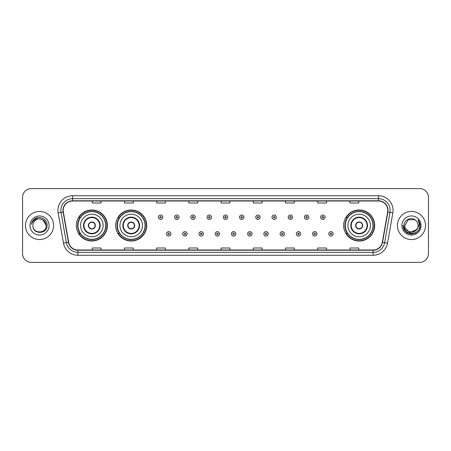 <?xml version="1.0" encoding="UTF-8"?>
<svg xmlns="http://www.w3.org/2000/svg" width="451" height="451" viewBox="0 0 451 451"><rect width="100%" height="100%" fill="white"/><g stroke="black" fill="none" stroke-linecap="round" stroke-linejoin="round"><path stroke-width="0.68" d="M343.639 225.5A15.52 15.52 0 0 0 359.159 241.02A15.52 15.52 0 0 0 374.68 225.5A15.52 15.52 0 0 0 359.159 209.98A15.52 15.52 0 0 0 343.639 225.5M115.676 225.5A15.52 15.52 0 0 0 131.202 241.02A15.52 15.52 0 0 0 146.722 225.5A15.52 15.52 0 0 0 131.202 209.98A15.52 15.52 0 0 0 115.676 225.5M76.32 225.5A15.52 15.52 0 0 0 91.841 241.02A15.52 15.52 0 0 0 107.361 225.5A15.52 15.52 0 0 0 91.841 209.98A15.52 15.52 0 0 0 76.32 225.5M80.041 233.409A14.201 14.201 0 0 1 80.041 217.591M119.402 233.409A14.201 14.201 0 0 1 119.402 217.591M347.36 233.409A14.201 14.201 0 0 1 347.36 217.591M22.55 197.386L22.55 253.614A8.783 8.783 0 0 0 31.333 262.397L419.667 262.397A8.783 8.783 0 0 0 428.45 253.614L428.45 197.386A8.783 8.783 0 0 0 419.667 188.603L31.333 188.603A8.783 8.783 0 0 0 22.55 197.386L22.55 253.614M25.476 225.5A14.06 14.06 0 0 0 39.536 239.56A14.06 14.06 0 0 0 53.59 225.5A14.06 14.06 0 0 0 39.536 211.44A14.06 14.06 0 0 0 25.476 225.5A14.06 14.06 0 0 0 39.536 239.56A14.06 14.06 0 0 0 53.59 225.5A14.06 14.06 0 0 0 39.536 211.44A14.06 14.06 0 0 0 25.476 225.5M397.41 225.5A14.06 14.06 0 0 0 411.464 239.56A14.06 14.06 0 0 0 425.524 225.5A14.06 14.06 0 0 0 411.464 211.44A14.06 14.06 0 0 0 397.41 225.5A14.06 14.06 0 0 0 411.464 239.56A14.06 14.06 0 0 0 425.524 225.5A14.06 14.06 0 0 0 411.464 211.44A14.06 14.06 0 0 0 397.41 225.5M63.196 210.386A9.37 9.37 0 0 1 72.572 201.016L378.428 201.016A9.37 9.37 0 0 1 387.657 212.015L382.33 242.238A9.37 9.37 0 0 1 373.101 249.984L77.899 249.984A9.37 9.37 0 0 1 68.67 242.238L63.343 212.015A9.37 9.37 0 0 1 63.196 210.386M62.965 210.386A9.606 9.606 0 0 0 63.112 212.055L68.439 242.277A9.606 9.606 0 0 0 77.899 250.215L373.101 250.215A9.606 9.606 0 0 0 382.561 242.277L387.888 212.055A9.606 9.606 0 0 0 378.428 200.785L72.572 200.785A9.606 9.606 0 0 0 62.965 210.386M58.151 212.934A14.641 14.641 0 0 1 72.572 195.745L378.428 195.745A14.641 14.641 0 0 1 392.849 212.934L387.522 243.157A14.641 14.641 0 0 1 373.101 255.255L77.899 255.255A14.641 14.641 0 0 1 63.478 243.157L58.151 212.934L61.032 212.421A11.715 11.715 0 0 1 72.572 198.677L378.428 198.677A11.715 11.715 0 0 1 389.968 212.421L384.635 242.644A11.715 11.715 0 0 1 373.101 252.323L77.899 252.323A11.715 11.715 0 0 1 66.365 242.644L61.032 212.421A11.715 11.715 0 0 1 60.857 210.386M419.667 188.603L31.333 188.603M31.333 262.397L419.667 262.397M428.45 253.614L428.45 197.386M382.561 242.277L384.635 242.644L389.968 212.421L392.849 212.934M221.108 201.016L221.108 203.001L229.892 203.001L229.892 201.016M188.89 201.016L188.89 203.001L197.679 203.001L197.679 201.016M156.677 201.016L156.677 203.001L165.466 203.001L165.466 201.016M124.465 201.016L124.465 203.001L133.248 203.001L133.248 201.016M92.252 201.016L92.252 203.001L101.035 203.001L101.035 201.016M253.321 201.016L253.321 203.001L262.11 203.001L262.11 201.016M285.534 201.016L285.534 203.001L294.323 203.001L294.323 201.016M317.752 201.016L317.752 203.001L326.535 203.001L326.535 201.016M349.965 201.016L349.965 203.001L358.748 203.001L358.748 201.016M229.892 249.984L229.892 247.999L221.108 247.999L221.108 249.984M197.679 249.984L197.679 247.999L188.89 247.999L188.89 249.984M165.466 249.984L165.466 247.999L156.677 247.999L156.677 249.984M133.248 249.984L133.248 247.999L124.465 247.999L124.465 249.984M101.035 249.984L101.035 247.999L92.252 247.999L92.252 249.984M262.11 249.984L262.11 247.999L253.321 247.999L253.321 249.984M294.323 249.984L294.323 247.999L285.534 247.999L285.534 249.984M326.535 249.984L326.535 247.999L317.752 247.999L317.752 249.984M358.748 249.984L358.748 247.999L349.965 247.999L349.965 249.984M46.154 225.5C46.56 234.041 32.511 234.041 32.917 225.5C32.297 234.751 47.383 234.537 47.084 225.5C47.597 219.169 39.372 215.065 34.502 219.017C32.782 220.398 31.75 222.168 31.412 224.339C32.776 220.454 35.482 218.639 39.536 218.882L42.845 219.767L46.154 225.5C46.56 234.041 32.511 234.041 32.917 225.5C32.511 234.041 46.56 234.041 46.154 225.5C46.56 234.041 32.511 234.041 32.917 225.5C32.511 234.041 46.56 234.041 46.154 225.5L42.845 219.767L39.536 218.882L42.845 219.767L46.154 225.5C45.765 221.48 43.555 219.271 39.536 218.882A6.618 6.618 0 0 0 32.917 225.5M29.986 225.5A9.55 9.55 0 0 0 39.536 235.05A9.55 9.55 0 0 0 49.086 225.5A9.55 9.55 0 0 0 39.536 215.95A9.55 9.55 0 0 0 29.986 225.5M34.502 219.023L38.493 217.359M80.566 225.5A11.275 11.275 0 0 1 91.841 214.225A11.275 11.275 0 0 1 103.116 225.5A11.275 11.275 0 0 1 91.841 236.775A11.275 11.275 0 0 1 80.566 225.5A11.275 11.275 0 0 0 91.841 236.775A11.275 11.275 0 0 0 103.116 225.5M83.931 225.5A7.909 7.909 0 0 0 91.841 233.409A7.909 7.909 0 0 0 99.75 225.5A7.909 7.909 0 0 0 91.841 217.591A7.909 7.909 0 0 0 83.931 225.5M80.216 217.591A14.06 14.06 0 0 0 80.216 233.409M105.692 225.5A13.851 13.851 0 0 0 91.841 211.649A13.851 13.851 0 0 0 77.989 225.5A13.851 13.851 0 0 0 91.841 239.351A13.851 13.851 0 0 0 105.692 225.5M88.328 225.5A3.512 3.512 0 0 0 91.841 229.012A3.512 3.512 0 0 0 95.353 225.5A3.512 3.512 0 0 0 91.841 221.988A3.512 3.512 0 0 0 88.328 225.5M107.067 225.5A15.227 15.227 0 0 1 78.824 233.409L80.239 233.409A14.043 14.043 0 0 0 105.884 225.534A14.043 14.043 0 0 0 80.239 217.591L78.824 217.591A15.227 15.227 0 0 1 107.067 225.5M88.435 224.621L88.559 224.621A3.399 3.399 0 0 1 95.122 224.621L94.941 224.621A3.219 3.219 0 0 1 91.841 228.719A3.219 3.219 0 0 1 88.74 224.621A3.219 3.219 0 0 1 94.941 224.621L95.24 224.621M95.24 226.379L95.122 226.379A3.399 3.399 0 0 1 88.559 226.379L88.435 226.379M418.083 225.5C418.489 234.041 404.44 234.041 404.846 225.5L408.155 219.767L414.773 219.767L415.799 220.5C411.74 216.238 403.916 219.75 403.989 225.5C403.245 235.721 419.813 235.986 420.084 225.996L420.095 225.5C420.073 223.33 419.351 221.424 417.93 219.778C419.013 221.554 419.391 223.459 419.069 225.5L416.538 229.751A6.618 6.618 0 0 0 418.083 225.5C418.489 234.041 404.44 234.041 404.846 225.5C404.44 234.041 418.489 234.041 418.083 225.5A6.618 6.618 0 0 0 415.799 220.5M416.538 229.751C413.026 234.503 404.502 231.464 404.846 225.5M416.961 229.401L410.055 232.53L404.197 227.648M401.914 225.5A9.55 9.55 0 0 0 411.464 235.05A9.55 9.55 0 0 0 421.014 225.5A9.55 9.55 0 0 0 411.464 215.95A9.55 9.55 0 0 0 401.914 225.5M417.93 219.778L420.095 225.754L419.689 222.884L420.095 225.754L419.689 222.884L420.095 225.754L417.992 219.851L420.095 225.748L417.992 219.851L420.095 225.5L418.94 229.818L415.783 232.975L411.464 234.131L407.146 232.975L403.989 229.818L402.833 225.5M417.992 219.851L420.095 225.754M119.927 225.5A11.275 11.275 0 0 1 131.202 214.225A11.275 11.275 0 0 1 142.477 225.5A11.275 11.275 0 0 1 131.202 236.775A11.275 11.275 0 0 1 119.927 225.5A11.275 11.275 0 0 0 131.202 236.775A11.275 11.275 0 0 0 142.477 225.5M123.292 225.5A7.909 7.909 0 0 0 131.202 233.409A7.909 7.909 0 0 0 139.105 225.5A7.909 7.909 0 0 0 131.202 217.591A7.909 7.909 0 0 0 123.292 225.5M119.577 217.591A14.06 14.06 0 0 0 119.577 233.409M145.053 225.5A13.851 13.851 0 0 0 131.202 211.649A13.851 13.851 0 0 0 117.35 225.5A13.851 13.851 0 0 0 131.202 239.351A13.851 13.851 0 0 0 145.053 225.5M127.684 225.5A3.512 3.512 0 0 0 131.202 229.012A3.512 3.512 0 0 0 134.714 225.5A3.512 3.512 0 0 0 131.202 221.988A3.512 3.512 0 0 0 127.684 225.5M146.428 225.5A15.227 15.227 0 0 1 118.185 233.409L119.594 233.409A14.043 14.043 0 0 0 145.239 225.534A14.043 14.043 0 0 0 119.594 217.591L118.185 217.591A15.227 15.227 0 0 1 146.428 225.5M127.796 224.621L127.915 224.621A3.399 3.399 0 0 1 134.483 224.621L134.297 224.621A3.219 3.219 0 0 1 131.202 228.719A3.219 3.219 0 0 1 128.101 224.621A3.219 3.219 0 0 1 134.297 224.621L134.601 224.621M134.601 226.379L134.483 226.379A3.399 3.399 0 0 1 127.915 226.379L127.796 226.379M347.884 225.5A11.275 11.275 0 0 1 359.159 214.225A11.275 11.275 0 0 1 370.434 225.5A11.275 11.275 0 0 1 359.159 236.775A11.275 11.275 0 0 1 347.884 225.5A11.275 11.275 0 0 0 359.159 236.775A11.275 11.275 0 0 0 370.434 225.5M351.25 225.5A7.909 7.909 0 0 0 359.159 233.409A7.909 7.909 0 0 0 367.069 225.5A7.909 7.909 0 0 0 359.159 217.591A7.909 7.909 0 0 0 351.25 225.5M347.535 217.591A14.06 14.06 0 0 0 347.535 233.409M373.011 225.5A13.851 13.851 0 0 0 359.159 211.649A13.851 13.851 0 0 0 345.308 225.5A13.851 13.851 0 0 0 359.159 239.351A13.851 13.851 0 0 0 373.011 225.5M355.647 225.5A3.512 3.512 0 0 0 359.159 229.012A3.512 3.512 0 0 0 362.672 225.5A3.512 3.512 0 0 0 359.159 221.988A3.512 3.512 0 0 0 355.647 225.5M374.386 225.5A15.227 15.227 0 0 1 346.142 233.409L347.558 233.409A14.043 14.043 0 0 0 373.202 225.534A14.043 14.043 0 0 0 347.558 217.591L346.142 217.591A15.227 15.227 0 0 1 374.386 225.5M355.76 224.621L355.878 224.621A3.399 3.399 0 0 1 362.441 224.621L362.26 224.621A3.219 3.219 0 0 1 359.159 228.719A3.219 3.219 0 0 1 356.059 224.621A3.219 3.219 0 0 1 362.26 224.621L362.565 224.621M362.565 226.379L362.26 226.379A3.219 3.219 0 0 1 356.059 226.379L355.76 226.379M362.26 226.379L362.441 226.379A3.399 3.399 0 0 1 355.878 226.379L356.059 226.379M162.8 217.213A2.199 2.199 0 0 1 160.601 219.406A2.199 2.199 0 0 1 158.408 217.213A2.199 2.199 0 0 1 160.601 215.014A2.199 2.199 0 0 1 162.8 217.213A2.199 2.199 0 0 0 160.601 215.014A2.199 2.199 0 0 0 158.408 217.213M179.024 217.213A2.199 2.199 0 0 1 176.826 219.406A2.199 2.199 0 0 1 174.633 217.213A2.199 2.199 0 0 1 176.826 215.014A2.199 2.199 0 0 1 179.024 217.213A2.199 2.199 0 0 0 176.826 215.014A2.199 2.199 0 0 0 174.633 217.213M195.249 217.213A2.199 2.199 0 0 1 193.051 219.406A2.199 2.199 0 0 1 190.858 217.213A2.199 2.199 0 0 1 193.051 215.014A2.199 2.199 0 0 1 195.249 217.213A2.199 2.199 0 0 0 193.051 215.014A2.199 2.199 0 0 0 190.858 217.213M211.474 217.213A2.199 2.199 0 0 1 209.275 219.406A2.199 2.199 0 0 1 207.077 217.213A2.199 2.199 0 0 1 209.275 215.014A2.199 2.199 0 0 1 211.474 217.213A2.199 2.199 0 0 0 209.275 215.014A2.199 2.199 0 0 0 207.077 217.213M227.699 217.213A2.199 2.199 0 0 1 225.5 219.406A2.199 2.199 0 0 1 223.301 217.213A2.199 2.199 0 0 1 225.5 215.014A2.199 2.199 0 0 1 227.699 217.213A2.199 2.199 0 0 0 225.5 215.014A2.199 2.199 0 0 0 223.301 217.213M243.923 217.213A2.199 2.199 0 0 1 241.725 219.406A2.199 2.199 0 0 1 239.526 217.213A2.199 2.199 0 0 1 241.725 215.014A2.199 2.199 0 0 1 243.923 217.213A2.199 2.199 0 0 0 241.725 215.014A2.199 2.199 0 0 0 239.526 217.213M260.142 217.213A2.199 2.199 0 0 1 257.949 219.406A2.199 2.199 0 0 1 255.751 217.213A2.199 2.199 0 0 1 257.949 215.014A2.199 2.199 0 0 1 260.142 217.213A2.199 2.199 0 0 0 257.949 215.014A2.199 2.199 0 0 0 255.751 217.213M276.367 217.213A2.199 2.199 0 0 1 274.174 219.406A2.199 2.199 0 0 1 271.976 217.213A2.199 2.199 0 0 1 274.174 215.014A2.199 2.199 0 0 1 276.367 217.213A2.199 2.199 0 0 0 274.174 215.014A2.199 2.199 0 0 0 271.976 217.213M292.592 217.213A2.199 2.199 0 0 1 290.399 219.406A2.199 2.199 0 0 1 288.2 217.213A2.199 2.199 0 0 1 290.399 215.014A2.199 2.199 0 0 1 292.592 217.213A2.199 2.199 0 0 0 290.399 215.014A2.199 2.199 0 0 0 288.2 217.213M308.817 217.213A2.199 2.199 0 0 1 306.624 219.406A2.199 2.199 0 0 1 304.425 217.213A2.199 2.199 0 0 1 306.624 215.014A2.199 2.199 0 0 1 308.817 217.213A2.199 2.199 0 0 0 306.624 215.014A2.199 2.199 0 0 0 304.425 217.213M325.041 217.213A2.199 2.199 0 0 1 322.848 219.406A2.199 2.199 0 0 1 320.65 217.213A2.199 2.199 0 0 1 322.848 215.014A2.199 2.199 0 0 1 325.041 217.213A2.199 2.199 0 0 0 322.848 215.014A2.199 2.199 0 0 0 320.65 217.213M166.52 233.849A2.199 2.199 0 0 1 168.713 231.651A2.199 2.199 0 0 1 170.912 233.849A2.199 2.199 0 0 1 168.713 236.042A2.199 2.199 0 0 1 166.52 233.849A2.199 2.199 0 0 0 168.713 236.042A2.199 2.199 0 0 0 170.912 233.849M182.745 233.849A2.199 2.199 0 0 1 184.938 231.651A2.199 2.199 0 0 1 187.137 233.849A2.199 2.199 0 0 1 184.938 236.042A2.199 2.199 0 0 1 182.745 233.849A2.199 2.199 0 0 0 184.938 236.042A2.199 2.199 0 0 0 187.137 233.849M198.97 233.849A2.199 2.199 0 0 1 201.163 231.651A2.199 2.199 0 0 1 203.362 233.849A2.199 2.199 0 0 1 201.163 236.042A2.199 2.199 0 0 1 198.97 233.849A2.199 2.199 0 0 0 201.163 236.042A2.199 2.199 0 0 0 203.362 233.849M215.189 233.849A2.199 2.199 0 0 1 217.388 231.651A2.199 2.199 0 0 1 219.586 233.849A2.199 2.199 0 0 1 217.388 236.042A2.199 2.199 0 0 1 215.189 233.849A2.199 2.199 0 0 0 217.388 236.042A2.199 2.199 0 0 0 219.586 233.849M231.414 233.849A2.199 2.199 0 0 1 233.612 231.651A2.199 2.199 0 0 1 235.811 233.849A2.199 2.199 0 0 1 233.612 236.042A2.199 2.199 0 0 1 231.414 233.849A2.199 2.199 0 0 0 233.612 236.042A2.199 2.199 0 0 0 235.811 233.849M247.638 233.849A2.199 2.199 0 0 1 249.837 231.651A2.199 2.199 0 0 1 252.03 233.849A2.199 2.199 0 0 1 249.837 236.042A2.199 2.199 0 0 1 247.638 233.849A2.199 2.199 0 0 0 249.837 236.042A2.199 2.199 0 0 0 252.03 233.849M263.863 233.849A2.199 2.199 0 0 1 266.062 231.651A2.199 2.199 0 0 1 268.255 233.849A2.199 2.199 0 0 1 266.062 236.042A2.199 2.199 0 0 1 263.863 233.849A2.199 2.199 0 0 0 266.062 236.042A2.199 2.199 0 0 0 268.255 233.849M280.088 233.849A2.199 2.199 0 0 1 282.287 231.651A2.199 2.199 0 0 1 284.48 233.849A2.199 2.199 0 0 1 282.287 236.042A2.199 2.199 0 0 1 280.088 233.849A2.199 2.199 0 0 0 282.287 236.042A2.199 2.199 0 0 0 284.48 233.849M296.313 233.849A2.199 2.199 0 0 1 298.511 231.651A2.199 2.199 0 0 1 300.704 233.849A2.199 2.199 0 0 1 298.511 236.042A2.199 2.199 0 0 1 296.313 233.849A2.199 2.199 0 0 0 298.511 236.042A2.199 2.199 0 0 0 300.704 233.849M312.537 233.849A2.199 2.199 0 0 1 314.736 231.651A2.199 2.199 0 0 1 316.929 233.849A2.199 2.199 0 0 1 314.736 236.042A2.199 2.199 0 0 1 312.537 233.849A2.199 2.199 0 0 0 314.736 236.042A2.199 2.199 0 0 0 316.929 233.849M328.762 233.849A2.199 2.199 0 0 1 330.955 231.651A2.199 2.199 0 0 1 333.154 233.849A2.199 2.199 0 0 1 330.955 236.042A2.199 2.199 0 0 1 328.762 233.849A2.199 2.199 0 0 0 330.955 236.042A2.199 2.199 0 0 0 333.154 233.849M378.428 195.745L378.428 200.785M61.032 212.421L63.112 212.055M77.899 255.255L77.899 250.215M373.101 250.215L373.101 255.255M63.478 243.157L68.439 242.277M387.888 212.055L389.968 212.421M72.572 195.745L72.572 200.785M384.635 242.644L387.522 243.157M100.184 225.5A8.349 8.349 0 0 0 91.841 217.151A8.349 8.349 0 0 0 83.491 225.5A8.349 8.349 0 0 0 91.841 233.849A8.349 8.349 0 0 0 100.184 225.5M139.545 225.5A8.349 8.349 0 0 0 131.202 217.151A8.349 8.349 0 0 0 122.852 225.5A8.349 8.349 0 0 0 131.202 233.849A8.349 8.349 0 0 0 139.545 225.5M367.509 225.5A8.349 8.349 0 0 0 359.159 217.151A8.349 8.349 0 0 0 350.816 225.5A8.349 8.349 0 0 0 359.159 233.849A8.349 8.349 0 0 0 367.509 225.5M159.868 217.213A0.733 0.733 0 0 0 160.601 217.946A0.733 0.733 0 0 0 161.334 217.213A0.733 0.733 0 0 0 160.601 216.48A0.733 0.733 0 0 0 159.868 217.213M176.093 217.213A0.733 0.733 0 0 0 176.826 217.946A0.733 0.733 0 0 0 177.559 217.213A0.733 0.733 0 0 0 176.826 216.48A0.733 0.733 0 0 0 176.093 217.213M192.318 217.213A0.733 0.733 0 0 0 193.051 217.946A0.733 0.733 0 0 0 193.783 217.213A0.733 0.733 0 0 0 193.051 216.48A0.733 0.733 0 0 0 192.318 217.213M208.542 217.213A0.733 0.733 0 0 0 209.275 217.946A0.733 0.733 0 0 0 210.008 217.213A0.733 0.733 0 0 0 209.275 216.48A0.733 0.733 0 0 0 208.542 217.213M224.767 217.213A0.733 0.733 0 0 0 225.5 217.946A0.733 0.733 0 0 0 226.233 217.213A0.733 0.733 0 0 0 225.5 216.48A0.733 0.733 0 0 0 224.767 217.213M240.992 217.213A0.733 0.733 0 0 0 241.725 217.946A0.733 0.733 0 0 0 242.458 217.213A0.733 0.733 0 0 0 241.725 216.48A0.733 0.733 0 0 0 240.992 217.213M257.217 217.213A0.733 0.733 0 0 0 257.949 217.946A0.733 0.733 0 0 0 258.682 217.213A0.733 0.733 0 0 0 257.949 216.48A0.733 0.733 0 0 0 257.217 217.213M273.441 217.213A0.733 0.733 0 0 0 274.174 217.946A0.733 0.733 0 0 0 274.907 217.213A0.733 0.733 0 0 0 274.174 216.48A0.733 0.733 0 0 0 273.441 217.213M289.666 217.213A0.733 0.733 0 0 0 290.399 217.946A0.733 0.733 0 0 0 291.132 217.213A0.733 0.733 0 0 0 290.399 216.48A0.733 0.733 0 0 0 289.666 217.213M305.891 217.213A0.733 0.733 0 0 0 306.624 217.946A0.733 0.733 0 0 0 307.351 217.213A0.733 0.733 0 0 0 306.624 216.48A0.733 0.733 0 0 0 305.891 217.213M322.115 217.213A0.733 0.733 0 0 0 322.848 217.946A0.733 0.733 0 0 0 323.576 217.213A0.733 0.733 0 0 0 322.848 216.48A0.733 0.733 0 0 0 322.115 217.213M169.446 233.849A0.733 0.733 0 0 0 168.713 233.116A0.733 0.733 0 0 0 167.981 233.849A0.733 0.733 0 0 0 168.713 234.576A0.733 0.733 0 0 0 169.446 233.849M185.671 233.849A0.733 0.733 0 0 0 184.938 233.116A0.733 0.733 0 0 0 184.205 233.849A0.733 0.733 0 0 0 184.938 234.576A0.733 0.733 0 0 0 185.671 233.849M201.896 233.849A0.733 0.733 0 0 0 201.163 233.116A0.733 0.733 0 0 0 200.43 233.849A0.733 0.733 0 0 0 201.163 234.576A0.733 0.733 0 0 0 201.896 233.849M218.121 233.849A0.733 0.733 0 0 0 217.388 233.116A0.733 0.733 0 0 0 216.655 233.849A0.733 0.733 0 0 0 217.388 234.576A0.733 0.733 0 0 0 218.121 233.849M234.345 233.849A0.733 0.733 0 0 0 233.612 233.116A0.733 0.733 0 0 0 232.879 233.849A0.733 0.733 0 0 0 233.612 234.576A0.733 0.733 0 0 0 234.345 233.849M250.57 233.849A0.733 0.733 0 0 0 249.837 233.116A0.733 0.733 0 0 0 249.104 233.849A0.733 0.733 0 0 0 249.837 234.576A0.733 0.733 0 0 0 250.57 233.849M266.795 233.849A0.733 0.733 0 0 0 266.062 233.116A0.733 0.733 0 0 0 265.329 233.849A0.733 0.733 0 0 0 266.062 234.576A0.733 0.733 0 0 0 266.795 233.849M283.019 233.849A0.733 0.733 0 0 0 282.287 233.116A0.733 0.733 0 0 0 281.554 233.849A0.733 0.733 0 0 0 282.287 234.576A0.733 0.733 0 0 0 283.019 233.849M299.244 233.849A0.733 0.733 0 0 0 298.511 233.116A0.733 0.733 0 0 0 297.778 233.849A0.733 0.733 0 0 0 298.511 234.576A0.733 0.733 0 0 0 299.244 233.849M315.463 233.849A0.733 0.733 0 0 0 314.736 233.116A0.733 0.733 0 0 0 314.003 233.849A0.733 0.733 0 0 0 314.736 234.576A0.733 0.733 0 0 0 315.463 233.849M331.688 233.849A0.733 0.733 0 0 0 330.955 233.116A0.733 0.733 0 0 0 330.228 233.849A0.733 0.733 0 0 0 330.955 234.576A0.733 0.733 0 0 0 331.688 233.849"/></g></svg>
